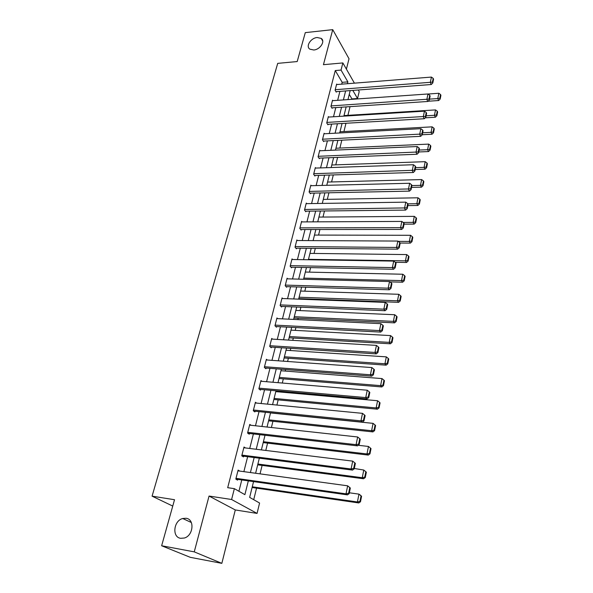 <?xml version="1.0" encoding="UTF-8"?>
<svg xmlns="http://www.w3.org/2000/svg" width="593" height="593" viewBox="0 0 593 593"><rect width="100%" height="100%" fill="white"/><g stroke="black" fill="none" stroke-linecap="round" stroke-linejoin="round"><path stroke-width="0.89" d="M186.106 518.275C194.808 519.171 193.481 535.531 184.371 538.021L180.643 538.311C171.762 537.191 173.616 520.624 182.726 518.504L186.106 518.275M317.173 37.522L321.213 38.412C325.55 41.176 320.146 49.642 313.771 49.997L309.887 49.167C305.402 46.454 310.762 37.93 317.173 37.522M253.552 481.612L249.653 497.379L259.578 503.027L257.065 513.412L231.596 499.506L234.361 488.662L244.887 494.658L248.326 480.871M235.288 509.95L209.055 496.052L194.252 551.861L161.637 545.76L190.294 557.331L221.834 563.35L235.288 509.95L257.065 513.412M346.401 69.136L349.018 58.759L332.732 29.65L323.444 64.681L342.858 62.932L354.414 83.161M358.313 89.995L359.21 91.567L357.527 98.52L352.82 90.403M351.834 99.328L351.938 98.92L357.527 98.52M253.715 499.691L256.547 488.15M260.045 473.859L262.113 465.416M265.783 450.45L267.576 443.134M271.401 427.516L272.928 421.289M276.909 405.056L278.176 399.875M280.104 392.017L280.311 391.18M282.305 383.048L283.328 378.868M285.24 371.07L285.611 369.558M287.59 361.478L288.376 358.268M290.274 350.522L290.807 348.358M292.772 340.345L293.327 338.062M295.21 330.368L295.9 327.573M297.849 319.62L298.19 318.233M300.058 310.599L300.888 307.196M302.83 299.295L302.956 298.776M304.817 291.193L305.788 287.212M309.487 272.143L310.591 267.606M314.068 253.441L315.306 248.371M318.567 235.08L319.938 229.498M322.985 217.053L324.475 210.975M327.321 199.344L328.93 192.784M331.591 181.947L333.31 174.928M335.779 164.854L337.602 157.397M339.893 148.065L341.827 140.178M343.94 131.557L345.971 123.262M347.913 115.331L350.04 106.644M194.252 551.861L221.834 563.35M161.637 545.76L174.527 499.721L152.082 496.163L277.717 63.369L297.197 61.553L305.291 32.63L332.732 29.65M152.082 496.163L172.748 506.081M351.938 98.92L349.255 94.346M341.731 84.154L342.191 82.338L335.267 70.567L227.69 487.683L234.361 488.662M238.92 491.263L241.781 479.945M243.871 471.65L247.644 456.706M249.727 448.471L253.396 433.943M255.464 425.767L259.03 411.638M261.076 403.522L264.552 389.779M266.583 381.722L269.963 368.357M271.979 360.351L275.263 347.35M277.272 339.411L280.467 326.758M282.453 318.871L285.567 306.559M287.546 298.724L290.57 286.745M292.534 278.969L295.477 267.302M297.427 259.578L300.295 248.23M302.23 240.558L305.024 229.506M306.944 221.893L309.665 211.13M311.577 203.569L314.223 193.088M316.121 185.572L318.693 175.372M320.576 167.908L323.089 157.975M324.964 150.563L327.403 140.882M329.263 133.514L331.643 124.085M333.496 116.777L335.808 107.592M337.647 100.321L339.908 91.374M336.95 84.532L336.661 84.058L335.089 90.218L336.261 92.152L336.387 91.641M332.851 100.662L332.547 100.173L330.946 106.443L332.139 108.349L332.273 107.822M328.685 117.073L328.366 116.569L326.736 122.951L327.944 124.826L328.085 124.293M324.445 133.773L324.104 133.255L322.444 139.755L323.682 141.594L323.822 141.052M320.131 150.77L319.768 150.244L318.078 156.856L319.338 158.665L319.479 158.116M315.735 168.078L315.35 167.537L313.63 174.268L314.92 176.047L315.061 175.484M311.273 185.698L310.858 185.142L309.109 191.999L310.421 193.733L310.562 193.162M306.722 203.636L306.284 203.065L304.498 210.048L305.832 211.753L305.981 211.175M302.096 221.915L301.622 221.33L299.806 228.438L301.162 230.106L301.318 229.513M297.382 240.536L296.871 239.928L295.025 247.177L296.411 248.801L296.567 248.193M292.586 259.504L292.03 258.882L290.147 266.264L291.563 267.843L291.719 267.228M287.701 278.836L287.101 278.191L285.181 285.722L286.627 287.257L286.79 286.627M282.728 298.546L282.075 297.879L280.118 305.551L281.593 307.041L281.757 306.396M277.665 318.634L276.953 317.944L274.959 325.765L276.464 327.203L276.627 326.55M272.513 339.122L271.735 338.403L269.696 346.379L271.231 347.765L271.401 347.098M267.265 360.018L266.405 359.262L264.33 367.401L265.901 368.735L266.072 368.053M261.936 381.329L260.972 380.543L258.859 388.845L260.46 390.12L260.638 389.431M256.51 403.077L255.435 402.254L253.27 410.719L254.908 411.942L255.086 411.238M251.002 425.277L249.779 424.403L247.57 433.046L249.245 434.209L249.431 433.483M245.406 447.945L244.005 447.018L241.751 455.832L243.464 456.929L243.649 456.195M239.75 471.094L238.112 470.093L235.814 479.1L237.563 480.13L237.756 479.381M209.055 496.052L231.596 499.506M335.267 70.567L341.034 70.07L342.858 62.932M350.174 90.603L347.958 99.602M346.149 106.903L343.866 116.132M342.05 123.485L339.707 132.965M337.877 140.371L335.475 150.103M333.629 157.553L331.161 167.545M329.308 175.054L326.773 185.312M324.905 192.866L322.303 203.406M320.42 211.012L317.744 221.841M315.854 229.498L313.104 240.617M311.199 248.334L308.375 259.756M306.455 267.525L303.557 279.259M301.622 287.086L298.642 299.139M296.693 307.026L293.631 319.412M291.674 327.351L288.524 340.085M286.545 348.084L283.313 361.174M281.319 369.224L277.998 382.685M275.99 390.794L272.572 404.634M270.556 412.81L267.035 427.034M265.004 435.269L261.387 449.909M259.334 458.196L255.613 473.258M347.431 83.709L347.883 81.886L341.034 70.07M250.402 472.547L254.152 457.537M256.213 449.272L259.853 434.676M261.898 426.471L265.442 412.291M267.473 404.144L270.912 390.342M272.936 382.255L276.279 368.839M278.287 360.811L281.542 347.757M283.528 339.782L286.701 327.084M288.672 319.175L291.756 306.818M293.72 298.954L296.715 286.93M298.664 279.133L301.585 267.428M303.52 259.675L306.359 248.289M308.278 240.595L311.051 229.506M312.956 221.864L315.646 211.064M317.544 203.481L320.168 192.97M322.043 185.431L324.601 175.194M326.469 167.708L328.952 157.738M330.812 150.303L333.236 140.593M335.075 133.21L337.439 123.752M339.263 116.421L341.568 107.207M343.384 99.921L345.623 90.944M342.191 82.338L347.883 81.886M336.535 84.569L431.422 77.083L430.318 82.464L431.274 84.517L432.801 82.968L433.565 79.21L433.194 78.38L432.423 82.145L432.801 82.968M335.964 91.67L431.274 84.517M335.223 89.706L432.423 82.145M433.194 78.38L431.422 77.083M428.042 101.24L438.679 100.528L437.775 98.571L429.51 99.127M428.035 94.028L438.827 93.264L440.562 94.539L439.821 98.253L440.184 99.038L440.918 95.332L440.562 94.539M439.821 98.253L437.775 98.571L438.827 93.264M440.184 99.038L438.679 100.528M332.414 100.691L427.961 93.976L426.841 99.454L427.812 101.477L429.347 99.935L430.125 96.103L429.747 95.288L428.961 99.12L429.347 99.935M331.828 107.852L427.812 101.477M331.079 105.917L428.961 99.12M429.747 95.288L427.961 93.976M328.226 117.095L424.44 111.173L423.291 116.754L424.284 118.741L425.833 117.214L426.626 113.307L426.234 112.507L425.44 116.413L425.833 117.214M327.618 124.322L424.284 118.741M326.869 122.417L425.44 116.413M426.234 112.507L424.44 111.173M425.203 117.829L435.366 117.236L434.439 115.309L426.115 115.798M344.007 115.576L435.514 109.913L437.256 111.202L436.507 114.983L436.878 115.754L437.627 111.981L437.256 111.202M436.507 114.983L434.439 115.309L435.514 109.913M436.878 115.754L435.366 117.236M422.268 134.73L431.986 134.248L431.044 132.35L422.661 132.773M340.004 131.765L432.141 126.85L433.898 128.162L433.135 132.009L433.513 132.773L434.269 128.926L433.898 128.162M433.135 132.009L431.044 132.35L432.141 126.85M433.513 132.773L431.986 134.248M323.963 133.796L420.845 128.688L419.681 134.374L420.689 136.331L422.246 134.811L423.061 130.831L422.661 130.045L421.845 134.025L422.246 134.811M323.333 141.082L420.689 136.331M322.585 139.214L421.845 134.025M422.661 130.045L420.845 128.688M319.627 150.792L417.19 146.538L416.004 152.334L417.027 154.254L418.599 152.742L419.421 148.687L419.014 147.916L418.191 151.971L418.599 152.742M318.967 158.138L417.027 154.254M318.219 156.3L418.191 151.971M419.014 147.916L417.19 146.538M315.209 168.093L413.462 164.728L412.254 170.628L413.299 172.511L414.878 171.006L415.723 166.878L415.308 166.122L414.463 170.258L414.878 171.006M314.527 175.498L413.299 172.511M313.779 173.705L414.463 170.258M415.308 166.122L413.462 164.728M418.754 151.964L428.554 151.563L427.59 149.703L419.147 150.051M335.934 148.243L428.702 144.106L430.474 145.433L429.703 149.354L430.081 150.096L430.859 146.182L430.474 145.433M429.703 149.354L427.59 149.703L428.702 144.106M430.081 150.096L428.554 151.563M415.182 169.516L425.048 169.198L424.069 167.374L415.567 167.649M331.791 165.002L425.203 161.674L426.99 163.023L426.204 167.011L426.589 167.745L427.383 163.757L426.99 163.023M426.204 167.011L424.069 167.374L425.203 161.674M426.589 167.745L425.048 169.198M411.542 187.388L421.482 187.166L420.481 185.372L411.913 185.572M327.581 182.058L421.638 179.568L423.439 180.932L422.639 184.994L423.031 185.713L423.839 181.658L423.439 180.932M422.639 184.994L420.481 185.372L421.638 179.568M423.031 185.713L421.482 187.166M407.836 205.593L417.85 205.46L416.827 203.71L407.806 203.836M323.289 199.411L418.006 197.795L419.829 199.181L419.006 203.325L419.414 204.022L420.229 199.885L419.829 199.181M419.006 203.325L416.827 203.71L418.006 197.795M419.414 204.022L417.85 205.46M404.063 224.139L414.151 224.102L413.106 222.39L403.158 222.434M318.923 217.082L414.307 216.363L416.145 217.772L415.308 221.99L415.723 222.679L416.553 218.461L416.145 217.772M415.308 221.99L413.106 222.39L414.307 216.363M415.723 222.679L414.151 224.102M400.045 243.041L410.378 243.1L409.318 241.433L398.207 241.373M314.475 235.073L410.541 235.288L412.387 236.718L411.535 241.017L411.957 241.692L412.81 237.393L412.387 236.718M411.535 241.017L409.318 241.433L410.541 235.288M411.957 241.692L410.378 243.1M395.22 262.284L406.539 262.469L405.449 260.838L308.479 259.334M309.946 253.389L406.694 254.575L408.562 256.028L407.695 260.416L408.125 261.068L408.992 256.687L408.562 256.028M407.695 260.416L405.449 260.838L406.694 254.575M408.125 261.068L406.539 262.469M389.942 281.868L402.617 282.209L401.505 280.622L303.838 278.102M305.336 272.046L402.78 274.24L404.663 275.715L403.774 280.185L404.218 280.823L405.101 276.353L404.663 275.715M403.774 280.185L401.505 280.622L402.78 274.24M404.218 280.823L402.617 282.209M298.768 298.62L398.622 302.334L397.488 300.799L299.117 297.219M300.644 291.052L398.785 294.291L400.683 295.788L399.778 300.347L400.231 300.962L401.135 296.411L400.683 295.788M399.778 300.347L397.488 300.799L398.785 294.291M400.231 300.962L398.622 302.334M293.972 318.033L394.545 322.859L393.389 321.376L294.306 316.692M295.855 310.413L394.708 314.735L396.628 316.262L395.709 320.909L396.168 321.502L397.088 316.855L396.628 316.262M395.709 320.909L393.389 321.376L394.708 314.735M396.168 321.502L394.545 322.859M289.087 337.81L390.387 343.792L389.208 342.369L289.399 336.542M290.985 330.138L390.557 335.594L392.492 337.135L391.55 341.879L392.025 342.457L392.959 337.714L392.492 337.135M391.55 341.879L389.208 342.369L390.557 335.594M392.025 342.457L390.387 343.792M284.106 357.972L386.147 365.155L384.939 363.776L284.403 356.771M286.011 350.241L386.317 356.867L388.267 358.439L387.311 363.279L387.792 363.828L388.749 358.995L388.267 358.439M387.311 363.279L384.939 363.776L386.317 356.867M387.792 363.828L386.147 365.155M279.029 378.519L381.825 386.947L380.587 385.635L279.303 377.393M280.949 370.736L381.996 378.579L383.96 380.18L382.982 385.116L383.478 385.643L384.449 380.713L383.96 380.18M382.982 385.116L380.587 385.635L381.996 378.579M383.478 385.643L381.825 386.947M273.847 399.467L377.407 409.192L376.147 407.94L274.107 398.414M275.789 391.632L377.578 400.735L379.564 402.365L378.571 407.406L379.068 407.91L380.069 402.869L379.564 402.365M378.571 407.406L376.147 407.94L377.578 400.735M379.068 407.91L377.407 409.192M268.57 420.822L372.901 431.904L371.611 430.711L268.814 419.851M270.519 412.936L373.071 423.358L375.08 425.011L374.057 430.155L374.576 430.637L375.591 425.492L375.08 425.011M374.057 430.155L371.611 430.711L373.071 423.358M374.576 430.637L372.901 431.904M263.188 442.608L368.297 455.083L366.978 453.956L263.411 441.718M358.231 445.284L368.475 446.455L370.499 448.138L369.454 453.386L369.98 453.838L371.018 448.59L370.499 448.138M369.454 453.386L366.978 453.956L368.475 446.455M369.98 453.838L368.297 455.083M257.696 464.83L363.598 478.766L362.249 477.706L257.896 464.03M241.988 455.98L352.531 470.101L354.251 468.833L355.37 463.341L354.807 462.881L353.687 468.381L363.776 470.041L366.355 472.184L365.814 471.754L364.754 477.12L365.288 477.543L366.355 472.184M364.754 477.12L362.249 477.706L363.776 470.041L365.814 471.754M365.288 477.543L363.598 478.766M252.092 487.505L358.795 502.953L357.416 501.967L252.27 486.794M349.373 492.79L358.973 494.139L360.344 495.148L361.582 496.274L361.041 495.874L359.951 501.359L360.5 501.752L361.582 496.274M359.951 501.359L357.416 501.967L358.973 494.139L361.041 495.874M360.5 501.752L358.795 502.953M310.71 185.705L409.659 183.267L408.429 189.278L409.504 191.124L411.09 189.627L411.942 185.424L411.52 184.682L410.66 188.893L411.09 189.627M309.998 193.177L409.504 191.124M309.257 191.42L410.66 188.893M411.52 184.682L409.659 183.267M306.136 203.651L405.79 202.154L404.53 208.291L405.627 210.092L407.228 208.61L408.095 204.318L407.665 203.592L406.791 207.891L407.228 208.61M305.38 211.175L405.627 210.092M304.646 209.47L406.791 207.891M407.665 203.592L405.79 202.154M301.466 221.915L401.839 221.419L400.557 227.675L401.676 229.432L403.284 227.964L404.174 223.591L403.729 222.879L402.84 227.26L403.284 227.964M300.681 229.513L401.676 229.432M299.954 227.845L400.557 227.675L402.84 227.26M403.729 222.879L401.839 221.419M296.715 240.528L397.814 241.062L396.509 247.444L397.651 249.156L399.267 247.696L400.179 243.241L399.726 242.544L398.815 247.014L399.267 247.696M295.885 248.185L397.651 249.156M295.173 246.569L396.509 247.444L398.815 247.014M399.726 242.544L397.814 241.062M291.875 259.497L393.708 261.098L392.373 267.606L393.544 269.266L395.168 267.828L396.094 263.277L395.635 262.603L394.708 267.161L395.168 267.828M291 267.213L393.544 269.266M290.303 265.649L392.373 267.606L394.708 267.161M395.635 262.603L393.708 261.098M286.945 278.821L389.519 281.534L388.156 288.176L389.349 289.784L390.987 288.361L391.936 283.721L391.462 283.069L390.513 287.716L390.987 288.361M286.011 286.604L389.349 289.784M285.344 285.092L388.156 288.176L390.513 287.716M391.462 283.069L389.519 281.534M281.912 298.516L385.242 302.386L383.856 309.161L385.079 310.725L386.725 309.316L387.689 304.572L387.207 303.942L386.243 308.686L386.725 309.316M280.926 306.366L385.079 310.725M280.281 304.906L383.856 309.161L386.243 308.686M387.207 303.942L385.242 302.386M276.79 318.589L380.884 323.667L379.468 330.583L380.713 332.087L382.374 330.694L383.36 325.861L382.863 325.253L381.877 330.093L382.374 330.694M275.73 326.506L380.713 332.087M275.13 325.112L379.468 330.583L381.877 330.093M382.863 325.253L380.884 323.667M271.564 339.063L376.429 345.393L374.984 352.45L376.259 353.895L377.926 352.524L378.934 347.587L378.43 347.001L377.422 351.938L377.926 352.524M270.43 347.038L376.259 353.895M269.867 345.712L374.984 352.45L377.422 351.938M378.43 347.001L376.429 345.393M266.235 359.936L371.885 367.571L370.41 374.776L371.715 376.162L373.39 374.806L374.42 369.765L373.901 369.202L372.871 374.25L373.39 374.806M265.004 367.971L371.715 376.162M264.508 366.719L370.41 374.776L372.871 374.25M373.901 369.202L371.885 367.571M260.801 381.232L367.245 390.216L365.733 397.577L367.067 398.904L368.757 397.562L369.81 392.418L369.283 391.877L368.231 397.036L368.757 397.562M259.46 389.327L367.067 398.904M259.037 388.148L365.733 397.577L368.231 397.036M369.283 391.877L367.245 390.216M255.257 402.958L362.501 413.351L360.959 420.867L362.323 422.127L364.028 420.808L365.095 415.552L364.562 415.041L363.487 420.304L364.028 420.808M253.782 411.105L362.323 422.127M253.456 410.015L360.959 420.867L363.487 420.304M364.562 415.041L362.501 413.351M249.594 425.122L357.661 436.982L356.082 444.661L357.483 445.854L359.195 444.557L360.285 439.191L359.736 438.701L358.639 444.083L359.195 444.557M247.963 433.32L357.483 445.854M247.755 432.327L356.082 444.661L358.639 444.083M359.736 438.701L357.661 436.982M243.819 447.745L352.709 461.132L355.37 463.341M352.531 470.101L351.1 468.981L352.709 461.132L354.807 462.881M241.944 455.098L351.1 468.981L353.687 468.381M237.926 470.842L347.646 485.815L350.344 488.024L349.766 487.602L348.625 493.22L349.203 493.635L350.344 488.024M235.829 479.107L347.468 494.881L346.008 493.843L347.646 485.815L349.766 487.602M236.007 478.343L346.008 493.843L348.625 493.22M347.468 494.881L349.203 493.635M321.213 38.412L322.725 41.021M182.726 518.504L191.346 522.522"/></g></svg>
